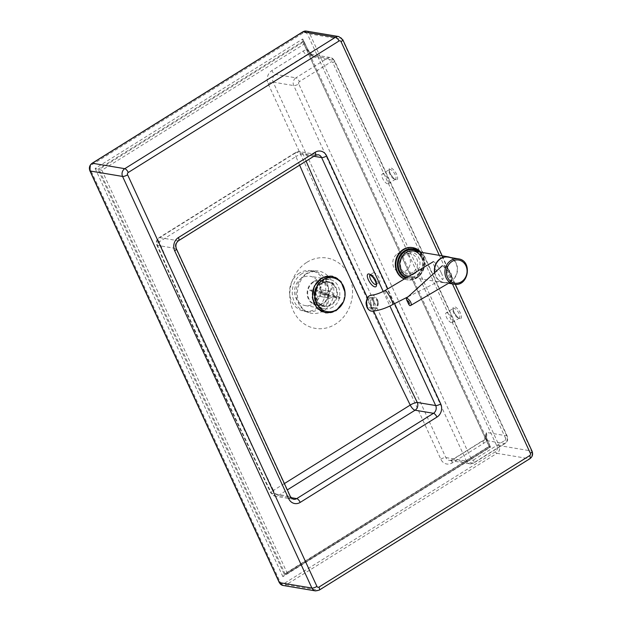 <?xml version="1.0" encoding="UTF-8"?>
<svg xmlns="http://www.w3.org/2000/svg" width="622" height="622" viewBox="0 0 622 622"><rect width="100%" height="100%" fill="white"/><g stroke="black" fill="none" stroke-linecap="round" stroke-linejoin="round"><path stroke-width="0.47" stroke-dasharray="3.11 2.33" d="M306.102 161.121A2554.329 969.239 58 0 1 303.233 154.489A5.715 5.007 99.5 0 0 299.695 151.651A5.715 5.007 99.5 0 0 296.469 152.328L159.714 237.635A5.715 2.169 -122 0 0 158.968 237.744C156.48 239.571 155.741 241.942 156.752 244.858C192.276 327.172 230.334 409.906 270.912 493.067L275.095 496.193A5.715 5.007 99.5 0 1 271.557 493.355A5.715 1.399 154 0 1 270.912 493.067A5.715 1.399 154 0 1 273.47 490.385A2560.043 971.409 58 0 1 159.162 241.865A5.715 1.959 -23.3 0 0 156.752 244.858A5.715 1.959 -23.3 0 0 157.506 245.387A2554.329 969.239 -122 0 0 271.557 493.355L289.953 496.449L175.902 248.481A3.996 1.174 155.3 0 1 176.399 248.769M313.877 156.278L303.233 154.489A5.715 1.959 -23.3 0 0 295.916 156.557A5.715 2.169 58 0 1 295.722 152.437A5.715 2.169 58 0 1 296.469 152.328L314.864 155.414A3.996 1.516 -122 0 0 315.377 155.337M451.455 322.67A5.715 2.169 58 0 1 446.868 318.06A5.715 2.169 58 0 1 446.153 312.866A5.715 2.169 58 0 1 451.012 316.567A5.715 2.169 58 0 1 452.194 322.554A5.715 2.169 58 0 1 451.455 322.67M387.584 183.809A5.715 2.169 58 0 1 383.004 179.198A5.715 2.169 58 0 1 382.281 174.005A5.715 2.169 58 0 1 387.141 177.705A5.715 2.169 58 0 1 388.33 183.692A5.715 2.169 58 0 1 387.584 183.809M304.119 44.092L304.236 41.876L307.276 48.827A1.711 0.505 155.3 0 1 307.493 48.951A1.711 0.505 155.3 0 1 306.747 49.799L304.119 44.092L101.899 170.241L99.061 169.456L303.971 41.635L302.883 41.449L97.981 169.27L99.061 169.456L285.42 574.635L286.897 572.442L489.11 446.301L490.486 446.814L285.42 574.635L284.34 574.448L489.094 446.619L490.463 447.14L282.87 576.641L284.34 574.448L97.981 169.27L95.135 168.484L302.735 38.984L302.619 41.207L489.25 446.627L490.33 446.814L487.018 439.614A1.711 0.505 -24.7 0 1 487.236 439.738L490.486 446.814L285.716 574.557M489.11 446.301L486.49 440.594A1.711 0.505 -24.7 0 0 487.236 439.738L486.194 432.383C485.502 433.993 485.774 436.403 487.018 439.614M307.276 48.827L313.519 56.967L306.747 49.799A9.711 8.514 -80.5 0 0 303.264 51.012L271.876 70.589A9.711 8.514 -80.5 0 0 268.129 83.776L440.804 459.199A9.711 8.514 -80.5 0 0 452.303 462.877L483.691 443.299A9.711 8.514 -80.5 0 0 486.49 440.594L486.241 435.26L483.473 440.221A3.996 1.516 58 0 1 483.986 440.143A5.715 5.007 99.5 0 0 486.194 432.383L506.751 435.835A3.996 1.174 155.3 0 1 507.241 436.123A3.996 1.174 155.3 0 1 505.507 438.113L332.832 62.69A1.711 1.501 99.5 0 0 330.803 62.044L299.415 81.622A3.996 1.516 -122 0 0 295.924 77.836L327.312 58.25A3.996 1.516 58 0 1 330.803 62.044M452.303 462.877A3.996 1.516 58 0 1 452.085 459.798A3.996 1.516 58 0 1 452.606 459.72L483.986 440.143L504.551 443.595A5.715 5.007 -80.5 0 0 506.751 435.835L334.076 60.42A3.996 1.174 155.3 0 1 334.566 60.699L330.539 57.582L309.981 54.13A5.715 5.007 99.5 0 0 306.755 54.798L327.312 58.25A5.715 5.007 -80.5 0 1 330.539 57.582A5.715 5.007 -80.5 0 1 334.076 60.42L313.519 56.967A5.715 5.007 99.5 0 0 309.981 54.13L312.073 55.272L307.486 48.951L304.236 41.876M332.832 307.066C330.173 308.691 327.366 309.274 324.427 308.815L324.427 308.815C307.649 306.926 312.967 275.841 329.349 279.519L329.349 279.519C341.221 280.724 343.795 301.102 332.832 307.066M301.724 278.042A14.85 13.023 99.5 0 0 294.704 293.638A14.85 13.023 99.5 0 0 305.2 305.581A14.85 13.023 99.5 0 0 313.589 303.831A14.85 13.023 99.5 0 0 320.61 288.235A14.85 13.023 99.5 0 0 310.114 276.292A14.85 13.023 99.5 0 0 301.724 278.042M378.65 282.582A5.715 2.169 -122 0 0 379.389 282.474A5.715 2.169 -122 0 0 378.207 276.479A5.715 2.169 -122 0 0 373.348 272.778A5.715 2.169 -122 0 0 374.063 277.98A5.715 2.169 -122 0 0 378.65 282.582M302.152 273.54A20.565 18.038 99.5 0 0 292.286 293.506A20.565 18.038 99.5 0 0 304.158 310.93A20.565 18.038 99.5 0 0 306.957 311.669A20.565 18.038 99.5 0 0 328.152 294.377A20.565 18.038 99.5 0 0 313.768 271.114A20.565 18.038 99.5 0 0 310.883 270.897A20.565 18.038 99.5 0 0 302.152 273.54M299.446 273.081A20.565 18.038 99.5 0 0 289.728 294.68A20.565 18.038 99.5 0 0 304.251 311.218A20.565 18.038 99.5 0 0 325.446 293.926A20.565 18.038 99.5 0 0 311.062 270.663A20.565 18.038 99.5 0 0 299.446 273.081M397.582 253.659A9.999 8.77 -80.5 0 1 403.227 252.478A9.999 8.77 -80.5 0 1 410.225 263.782A9.999 8.77 -80.5 0 1 399.923 272.195A9.999 8.77 -80.5 0 1 392.855 264.156A9.999 8.77 -80.5 0 1 397.582 253.659M313.193 281.797A12.564 11.025 99.5 0 0 307.252 294.999A12.564 11.025 99.5 0 0 316.124 305.099A12.564 11.025 99.5 0 0 329.077 294.533A12.564 11.025 99.5 0 0 320.291 280.32A12.564 11.025 99.5 0 0 313.193 281.797M313.418 282.295A11.997 10.52 99.5 0 0 307.75 294.89A11.997 10.52 99.5 0 0 316.225 304.539A11.997 10.52 99.5 0 0 328.579 294.455A11.997 10.52 99.5 0 0 320.19 280.88A11.997 10.52 99.5 0 0 313.418 282.295M321.302 283.165A12.564 11.025 99.5 0 0 315.362 296.36A12.564 11.025 99.5 0 0 324.241 306.467A12.564 11.025 99.5 0 0 337.194 295.901A12.564 11.025 99.5 0 0 328.4 281.68A12.564 11.025 99.5 0 0 321.302 283.165M321.17 278.244A18.676 16.382 99.5 0 0 319.661 310.487A18.676 16.382 99.5 0 0 345.055 294.649A18.676 16.382 99.5 0 0 321.17 278.244M337.466 309.173A18.217 15.978 99.5 0 0 341.789 283.438M321.488 283.648A11.997 10.52 99.5 0 0 315.82 296.251A11.997 10.52 99.5 0 0 324.295 305.892A11.997 10.52 99.5 0 0 336.657 295.808A11.997 10.52 99.5 0 0 328.268 282.233A11.997 10.52 99.5 0 0 321.488 283.648M320.936 283.92L323.051 281.393A11.997 10.52 -80.5 0 1 324.015 281.688L321.893 284.215A9.136 8.016 99.5 0 0 320.936 283.92L319.397 289.44A3.429 3.009 99.5 0 0 316.295 291.407L311.474 289.899A9.136 8.016 99.5 0 0 311.171 291.003L310.121 290.482A11.997 10.52 -80.5 0 1 310.425 289.378L309.764 290.466L319.591 292.068L326.807 294.323A3.429 3.009 99.5 0 0 328.416 297.759L326.115 306.032L317.601 304.741A11.997 10.52 -80.5 0 1 316.645 304.438L316.054 301.46A9.136 8.016 99.5 0 0 317.018 301.763L317.601 304.741L327.071 306.327L329.372 298.055L318.55 296.235A3.429 3.009 99.5 0 0 321.66 294.276L332.482 296.088L339.698 298.342L326.48 295.777A9.136 8.016 99.5 0 0 326.783 294.68L330.539 295.652A11.997 10.52 -80.5 0 1 330.228 296.748M326.783 294.68L321.963 293.172A3.429 3.009 99.5 0 0 320.361 289.735L331.176 291.555L333.478 283.282L324.015 281.688M320.361 289.735L321.893 284.215M333.478 283.282A11.997 10.52 99.5 0 0 332.521 282.979L323.051 281.393M321.66 294.276L326.48 295.777M339.698 298.342A11.997 10.52 99.5 0 0 340.001 297.238L330.539 295.652M326.807 294.323L315.984 292.503A3.429 3.009 99.5 0 0 317.593 295.94L328.416 297.759M317.593 295.94L316.054 301.46M326.115 306.032A11.997 10.52 99.5 0 0 327.071 306.327M332.521 282.979L330.22 291.259A3.429 3.009 99.5 0 0 327.11 293.219L319.895 290.972L311.474 289.899M327.11 293.219L316.295 291.407M319.895 290.972A11.997 10.52 99.5 0 0 319.591 292.068M317.018 301.763L318.55 296.235M340.001 297.238L332.786 294.991L321.963 293.172M311.171 291.003L315.984 292.503M329.372 298.055A3.429 3.009 99.5 0 0 332.482 296.088M330.22 291.259L319.397 289.44M327.071 311.575A17.136 15.029 99.5 0 0 344.619 297.145A17.136 15.029 99.5 0 0 332.747 277.777M332.786 294.991A3.429 3.009 99.5 0 0 331.176 291.555M450.421 257.508A13.14 11.523 -80.5 0 1 456.144 263.129A13.14 11.523 -80.5 0 1 455.257 277.093A13.14 11.523 -80.5 0 1 443.766 282.738A13.14 11.523 -80.5 0 1 435.727 276.432A13.14 11.523 -80.5 0 1 434.568 272.763M404.269 279.029A16.335 14.329 99.5 0 0 406.982 279.807A16.335 14.329 99.5 0 0 421.273 272.786A16.335 14.329 99.5 0 0 422.385 255.424A16.335 14.329 99.5 0 0 412.394 247.587M448.065 257.111A12.852 11.274 -80.5 0 1 457.053 271.651A12.852 11.274 -80.5 0 1 443.813 282.458A12.852 11.274 -80.5 0 1 435.952 276.292A12.852 11.274 -80.5 0 1 434.794 272.553M371.575 295.178C373.76 295.1 375.486 296.344 376.776 298.902C378.712 305.355 377.313 309.437 372.578 311.14M441.262 272.84A9.999 1.664 61.2 0 1 442.973 279.192A9.999 1.664 61.2 0 1 435.073 268.02A9.999 1.664 61.2 0 1 433.347 261.675A9.999 1.664 61.2 0 1 441.262 272.84M384.956 290.56L384.956 290.552A7.993 1.33 -118.8 0 0 386.34 295.637A7.993 1.33 -118.8 0 0 392.661 304.57L392.661 304.57M450.312 282.233L451.098 281.439L451.012 277.521L446.044 267.172L444.878 265.656L442.366 265.68C449.239 271.27 451.891 276.782 450.312 282.233L449.924 282.458M409.921 305.643L427.407 295.504M373.41 302.362A4.572 3.258 87.6 0 0 370.043 298.7A4.572 3.258 87.6 0 0 366.972 303.404A4.572 3.258 87.6 0 0 370.417 307.836A4.572 3.258 87.6 0 0 373.41 302.362M377.406 302.199A4.572 3.258 -92.4 0 1 374.421 307.665A4.572 3.258 -92.4 0 1 370.976 303.233A4.572 3.258 -92.4 0 1 374.04 298.537A4.572 3.258 -92.4 0 1 377.406 302.199M374.203 302.137A5.715 4.074 87.6 0 0 369.997 297.557A5.715 4.074 87.6 0 0 366.156 303.435A5.715 4.074 87.6 0 0 370.463 308.971A5.715 4.074 87.6 0 0 374.203 302.137M378.207 301.973A5.715 4.074 87.6 0 0 373.993 297.394A5.715 4.074 87.6 0 0 370.16 303.272A5.715 4.074 87.6 0 0 374.467 308.807A5.715 4.074 87.6 0 0 378.207 301.973M290.451 496.729A3.996 1.174 -24.7 0 0 289.953 496.449A5.715 5.007 -80.5 0 0 293.498 499.279L275.095 496.193A5.715 5.007 99.5 0 0 278.322 495.516L287.317 489.911M299.641 165.157A2560.043 971.409 -122 0 1 295.916 156.557L159.162 241.865A5.715 2.169 -122 0 1 158.968 237.744L295.722 152.437L299.695 151.651L318.091 154.738A5.715 5.007 -80.5 0 0 314.864 155.414L178.11 240.722L159.714 237.635A5.715 5.007 99.5 0 0 157.506 245.387L175.902 248.481A5.715 5.007 -80.5 0 1 178.11 240.722A3.996 1.516 -122 0 0 178.631 240.644M394.581 303.606L387.794 288.857M383.206 291.469L389.893 306.001M439.319 255.347L452.451 283.912M414.369 273.867A11.709 10.271 99.5 0 0 415.309 253.652A11.709 10.271 99.5 0 0 399.394 263.58A11.709 10.271 99.5 0 0 414.369 273.867M284.394 483.566L273.47 490.385A5.715 2.169 -122 0 0 278.322 495.516L290.979 497.647M373.612 311.047A2554.329 969.239 58 0 1 367.47 297.852M458.632 318.192A5.715 2.169 -122 0 0 459.37 318.083A5.715 2.169 -122 0 0 458.189 312.088A5.715 2.169 -122 0 0 453.321 308.388A5.715 2.169 -122 0 0 454.044 313.589A5.715 2.169 -122 0 0 458.632 318.192M459.985 318.627A6.858 2.605 58 0 1 453.065 309.227A6.858 2.605 58 0 1 458.686 310.176A6.858 2.605 58 0 1 459.985 318.627M306.281 31.1A5.715 5.007 -80.5 0 1 309.818 33.938L499.147 445.562L531.608 451.012L342.279 39.388L309.818 33.938A1.711 0.505 -24.7 0 0 307.657 34.638A3.996 3.507 99.5 0 0 302.922 33.121L92.188 164.581A3.996 3.507 99.5 0 0 90.649 170.016L279.97 581.64A3.996 3.507 99.5 0 0 284.713 583.156L495.446 451.696A3.996 3.507 99.5 0 0 496.986 446.262L307.657 34.638M396.113 179.766A6.858 2.605 58 0 1 389.193 170.366A6.858 2.605 58 0 1 394.815 171.314A6.858 2.605 58 0 1 396.113 179.766M394.76 179.33A5.715 2.169 -122 0 0 395.499 179.222A5.715 2.169 -122 0 0 394.317 173.227A5.715 2.169 -122 0 0 389.458 169.526A5.715 2.169 -122 0 0 390.173 174.728A5.715 2.169 -122 0 0 394.76 179.33M101.899 170.241L286.897 572.442M306.949 262.259A35.648 31.263 -80.5 0 1 352.534 293.568A35.648 31.263 -80.5 0 1 304.065 323.798A35.648 31.263 -80.5 0 1 306.949 262.259M303.264 51.012A3.996 1.516 -122 0 0 306.755 54.798L275.367 74.383A5.715 5.007 99.5 0 0 273.167 82.135L445.842 457.559A5.715 5.007 99.5 0 0 449.379 460.397A5.715 5.007 99.5 0 0 452.606 459.72L473.163 463.172A5.715 5.007 -80.5 0 1 469.937 463.849A5.715 5.007 -80.5 0 1 466.399 461.011L293.724 85.587A5.715 5.007 -80.5 0 1 295.924 77.836L275.367 74.383A3.996 1.516 -122 0 1 271.876 70.589M345.031 292.231L343.523 301.647M370.067 274.846A5.715 2.169 58 0 1 370.207 274.737A5.715 2.169 58 0 1 375.066 278.438A5.715 2.169 58 0 1 376.256 284.433A5.715 2.169 58 0 1 376.092 284.511M306.452 273.571A21.42 18.792 99.5 0 0 296.181 294.377A21.42 18.792 99.5 0 0 308.543 312.532A21.42 18.792 99.5 0 0 333.54 295.287A21.42 18.792 99.5 0 0 315.548 270.819A21.42 18.792 99.5 0 0 306.452 273.571M282.87 576.641L95.135 168.484M302.735 38.984L490.463 447.14M483.691 443.299A3.996 1.516 58 0 1 483.473 440.221L452.085 459.798L449.379 460.397L469.937 463.849L473.684 463.095A3.996 1.516 58 0 1 473.163 463.172L504.551 443.595A3.996 1.516 -122 0 0 505.064 443.517A3.996 1.516 -122 0 0 504.846 440.438A1.711 1.501 99.5 0 0 505.507 438.113M440.804 459.199A3.996 1.174 155.3 0 1 445.842 457.559L466.399 461.011A3.996 1.174 155.3 0 0 471.429 459.37A1.711 1.501 99.5 0 0 473.459 460.016A3.996 1.516 58 0 1 473.684 463.095L505.064 443.517C507.622 441.597 508.345 439.132 507.241 436.123L334.566 60.699A3.996 1.174 155.3 0 1 332.832 62.69M268.129 83.776A3.996 1.174 155.3 0 1 273.167 82.135L293.724 85.587A3.996 1.174 155.3 0 0 298.754 83.947L471.429 459.37M299.415 81.622A1.711 1.501 99.5 0 0 298.754 83.947M473.459 460.016L504.846 440.438M412.868 272.242A9.999 8.77 -80.5 0 1 407.223 273.416A9.999 8.77 -80.5 0 1 400.164 265.384A9.999 8.77 -80.5 0 1 404.883 254.88A9.999 8.77 -80.5 0 1 410.536 253.706A9.999 8.77 -80.5 0 1 417.595 261.738A9.999 8.77 -80.5 0 1 412.868 272.242M279.97 581.64A1.711 0.505 -24.7 0 0 279.231 582.487M89.902 170.863A1.711 0.505 155.3 0 1 90.649 170.016M284.713 583.156A1.711 0.653 -122 0 0 286.206 584.773A5.715 5.007 -80.5 0 1 282.979 585.45M92.095 163.267A1.711 0.653 -122 0 0 92.188 164.581M495.446 451.696A1.711 0.653 -122 0 0 496.939 453.321L286.206 584.773L318.666 590.224A3.996 1.516 -122 0 0 319.187 590.146M302.828 31.808A1.711 0.653 -122 0 0 302.922 33.121M496.986 446.262A1.711 0.505 155.3 0 1 499.147 445.562A5.715 5.007 -80.5 0 1 496.939 453.321L529.4 458.764A3.996 1.516 -122 0 0 529.921 458.686M342.769 39.676A3.996 1.174 -24.7 0 0 342.279 39.388A5.715 5.007 99.5 0 0 338.741 36.55M315.44 590.9A5.715 5.007 99.5 0 0 318.666 590.224L529.4 458.764A5.715 5.007 99.5 0 0 531.608 451.012A3.996 1.174 155.3 0 1 532.098 451.3M406.749 277.552A14.283 12.526 99.5 0 0 420.363 272.607A14.283 12.526 99.5 0 0 421.872 256.645A14.283 12.526 99.5 0 0 417.79 251.739M413.49 251.016A13.14 11.523 -80.5 0 1 421.522 257.314A13.14 11.523 -80.5 0 1 420.627 271.278A13.14 11.523 -80.5 0 1 409.136 276.922A13.14 11.523 -80.5 0 1 408.156 276.712M419.547 252.034A15.192 13.326 -80.5 0 1 422.579 256.186A15.192 13.326 -80.5 0 1 420.721 273.517A15.192 13.326 -80.5 0 1 405.746 278.143M404.409 278.944A16.335 14.329 99.5 0 0 407.527 279.892A16.335 14.329 99.5 0 0 421.817 272.871A16.335 14.329 99.5 0 0 422.921 255.518A16.335 14.329 99.5 0 0 420.799 252.244M454.091 284.184A12.852 11.274 99.5 0 0 467.332 273.377A12.852 11.274 99.5 0 0 458.344 258.838M451.012 277.521C451.253 274.162 449.597 270.718 446.044 267.172M452.194 322.554L459.401 318.067L457.154 316.629C454.666 313.636 453.368 311.225 453.267 309.406L453.352 308.364L446.153 312.866M388.33 183.692L395.53 179.206L393.291 177.768C390.795 174.774 389.504 172.364 389.403 170.545L389.481 169.503L382.281 174.005M305.2 305.581L324.427 308.815C322.771 308.8 320.579 307.618 317.865 305.254C316.116 303.668 313.045 298.941 314.281 291.461L318.355 283.515L321.691 280.911L324.902 279.667L329.349 279.519L310.114 276.292M376.256 284.433L379.389 282.474M370.207 274.737L373.348 272.778M310.883 270.897L315.548 270.819L307.742 273.237C300.48 276.72 294.012 291.36 299.236 303.178C301.569 308.069 304.671 311.187 308.551 312.532L304.158 310.93M313.768 271.114L311.062 270.663M306.957 311.669L304.251 311.218M284.052 574.526L489.094 446.619L302.619 41.207M399.923 272.195L407.223 273.416C398.43 273.283 396.867 253.17 410.536 253.706L403.227 252.478M442.195 255.836L455.296 284.308M316.124 305.099L324.241 306.467M320.291 280.32L328.4 281.68M316.225 304.539L324.295 305.892M320.19 280.88L328.268 282.233M421.382 257.236C423.077 260.952 423.193 264.817 421.716 268.836L418.637 273.618C415.815 276.331 412.65 277.435 409.136 276.922L443.766 282.738M420.884 252.26L423.069 255.595C425.23 260.369 425.308 265.267 423.302 270.298C419.858 277.373 414.602 280.576 407.527 279.892L406.982 279.807M443.813 282.458L448.548 283.251M408.11 296.78L442.973 279.192M451.098 281.439C453.228 273.773 449.947 270.904 444.878 265.656M374.04 298.537L370.043 298.7M374.421 307.665L370.417 307.836M373.993 297.394L369.997 297.557M374.467 308.807L370.463 308.971"/><path stroke-width="0.93" d="M287.317 489.911L415.076 410.209A5.715 2.169 58 0 1 410.225 405.077A5.715 1.399 154 0 1 417.284 402.457A2554.329 969.239 58 0 1 373.612 311.047M341.789 283.438A18.217 15.978 99.5 0 0 321.356 278.64A18.217 15.978 99.5 0 0 314.763 304.259A18.217 15.978 99.5 0 0 337.466 309.173M332.747 277.777A17.136 15.029 99.5 0 0 332.63 277.754A17.136 15.029 99.5 0 0 322.95 279.776A17.136 15.029 99.5 0 0 314.856 297.775A17.136 15.029 99.5 0 0 326.962 311.552A17.136 15.029 99.5 0 0 327.071 311.575M323.176 279.814A17.136 15.029 99.5 0 0 315.074 297.814A17.136 15.029 99.5 0 0 327.18 311.591A17.136 15.029 99.5 0 0 342.084 304.36A17.136 15.029 99.5 0 0 343.468 286.299A17.136 15.029 99.5 0 0 332.856 277.793A17.136 15.029 99.5 0 0 323.176 279.814M434.568 272.763A13.14 11.523 -80.5 0 1 448.112 256.824A13.14 11.523 -80.5 0 1 450.421 257.508M420.799 252.244A16.335 14.329 99.5 0 0 412.938 247.68L412.394 247.587A16.335 14.329 99.5 0 0 395.895 259.747A16.335 14.329 99.5 0 0 404.269 279.029M434.794 272.553A12.852 11.274 -80.5 0 1 448.065 257.111L458.344 258.838A12.852 11.274 99.5 0 0 447.101 264.358A12.852 11.274 99.5 0 0 446.231 278.018A12.852 11.274 99.5 0 0 454.091 284.184C468.514 287.325 473.008 260.571 458.344 258.838M372.578 311.14L372.578 311.14C365.316 312.19 364.282 295.318 371.552 295.178L371.575 295.178C370.245 295.722 367.275 294.937 366.055 302.821C366.568 310.977 371.521 311.233 372.578 311.14C379.062 310.518 385.757 308.325 392.669 304.57A7.993 1.33 -118.8 0 0 392.669 304.57A7.993 1.33 -118.8 0 0 389.978 296.919A7.993 1.33 -118.8 0 0 384.964 290.552A7.993 1.33 -118.8 0 0 384.956 290.56L433.347 261.675M410.629 305.48A4.284 2.06 53.7 0 0 410.637 302.098A4.284 2.06 53.7 0 0 406.407 298.319A3.996 3.265 92.8 0 0 406.85 300.379A2.224 1.073 53.7 0 1 409.043 302.339A2.224 1.073 53.7 0 1 408.677 304.181A3.996 3.265 92.8 0 0 409.921 305.643A4.284 2.06 53.7 0 0 410.629 305.48L449.924 282.458M408.677 304.181L406.85 300.379M406.407 298.319L442.366 265.68M288.709 498.72A3.996 1.174 -24.7 0 0 290.451 496.729L176.399 248.769A3.996 1.174 155.3 0 1 174.658 250.752L288.709 498.72A9.711 8.514 99.5 0 0 300.208 502.397A3.996 1.516 -122 0 0 296.725 498.611A5.715 5.007 -80.5 0 1 293.498 499.279L290.451 496.729M176.399 248.769C175.287 245.371 176.026 242.666 178.631 240.644A3.996 1.516 -122 0 0 178.405 237.565A9.711 8.514 99.5 0 0 174.658 250.752M300.208 502.397L436.963 417.09A3.996 1.516 -122 0 0 433.48 413.296L296.725 498.611L290.979 497.647M178.631 240.644L315.377 155.337A3.996 1.516 -122 0 0 315.16 152.258L178.405 237.565M436.963 417.09A9.711 8.514 99.5 0 0 440.71 403.903A3.996 1.174 155.3 0 1 435.68 405.544A5.715 5.007 -80.5 0 1 433.48 413.296L415.076 410.209A5.715 5.007 99.5 0 0 417.284 402.457L435.68 405.544L389.893 306.001M315.377 155.337L318.091 154.738A5.715 5.007 -80.5 0 1 321.628 157.576A3.996 1.174 -24.7 0 0 326.659 155.935A9.711 8.514 99.5 0 0 315.16 152.258M440.71 403.903L394.581 303.606M387.794 288.857L326.659 155.935M313.877 156.278L321.628 157.576L383.206 291.469M452.451 283.912L530.356 453.29A1.711 1.501 -80.5 0 1 529.695 455.615L318.962 587.075A1.711 1.501 -80.5 0 1 316.932 586.422L127.603 174.798A1.711 1.501 -80.5 0 1 128.264 172.473L339.006 41.013A1.711 1.501 -80.5 0 1 341.035 41.658L439.319 255.347M299.641 165.157A2560.043 971.409 -122 0 0 410.225 405.077L284.394 483.566M367.47 297.852A2554.329 969.239 58 0 1 306.102 161.121M374.848 286.874A7.425 2.815 -122 0 0 373.449 277.707A7.425 2.815 -122 0 0 367.353 276.689A7.425 2.815 -122 0 0 374.848 286.874M343.523 301.647L336.113 310.658L325.928 312.92L316.785 307.929L312.322 297.627L314.312 286.089L321.939 277.84L332.195 276.145L341.043 281.657L345.031 292.231M376.092 284.511A5.715 2.169 58 0 1 375.509 284.542A5.715 2.169 58 0 1 371.039 280.141A5.715 2.169 58 0 1 370.067 274.846M279.231 582.487A1.711 0.505 -24.7 0 0 279.441 582.612L90.112 170.988A1.711 0.505 155.3 0 1 89.902 170.863L279.231 582.487L282.979 585.45A5.715 5.007 -80.5 0 1 279.441 582.612L311.902 588.062A3.996 1.174 -24.7 0 0 316.932 586.422M128.264 172.473A3.996 1.516 -122 0 0 124.781 168.679L92.313 163.236L303.054 31.776L335.515 37.227L124.781 168.679A5.715 5.007 99.5 0 0 122.573 176.438L90.112 170.988A5.715 5.007 -80.5 0 1 92.313 163.236A1.711 0.653 -122 0 0 92.095 163.267C89.514 165.234 88.783 167.769 89.902 170.863M306.281 31.1A5.715 5.007 -80.5 0 0 303.054 31.776A1.711 0.653 -122 0 0 302.828 31.808L306.281 31.1L338.741 36.55A5.715 5.007 99.5 0 0 335.515 37.227A3.996 1.516 -122 0 1 339.006 41.013M127.603 174.798A3.996 1.174 155.3 0 1 122.573 176.438L311.902 588.062A5.715 5.007 99.5 0 0 315.44 590.9L319.187 590.146A3.996 1.516 -122 0 0 318.962 587.075M455.296 284.308L532.098 451.3C533.202 454.309 532.479 456.773 529.921 458.686A3.996 1.516 -122 0 0 529.695 455.615M532.098 451.3A3.996 1.174 155.3 0 1 530.356 453.29M341.035 41.658A3.996 1.174 -24.7 0 0 342.769 39.676L338.741 36.55M417.79 251.739A14.283 12.526 99.5 0 0 399.495 258.13A14.283 12.526 99.5 0 0 406.749 277.552M408.156 276.712A13.14 11.523 -80.5 0 1 400.055 261.497A13.14 11.523 -80.5 0 1 413.49 251.016C416.973 251.677 419.601 253.745 421.382 257.236M405.746 278.143A15.192 13.326 -80.5 0 1 399.363 256.521A15.192 13.326 -80.5 0 1 419.547 252.034M420.884 252.26L412.938 247.68A16.335 14.329 99.5 0 0 396.502 259.599A16.335 14.329 99.5 0 0 404.409 278.944M447.661 277.529A11.709 10.271 -80.5 0 1 457.108 259.926A11.709 10.271 -80.5 0 1 465.513 277.342A11.709 10.271 -80.5 0 1 447.661 277.529M370.207 274.737L373.076 277.443C377.018 283.212 375.952 284.347 376.061 284.619L376.256 284.433M92.095 163.267L302.828 31.808M529.921 458.686L319.187 590.146M342.769 39.676L442.195 255.836M282.979 585.45L315.44 590.9M413.49 251.016L448.112 256.824M448.548 283.251L454.091 284.184M392.661 304.57L408.11 296.78M384.964 290.552C379.809 293.257 375.338 294.797 371.552 295.178"/></g></svg>
